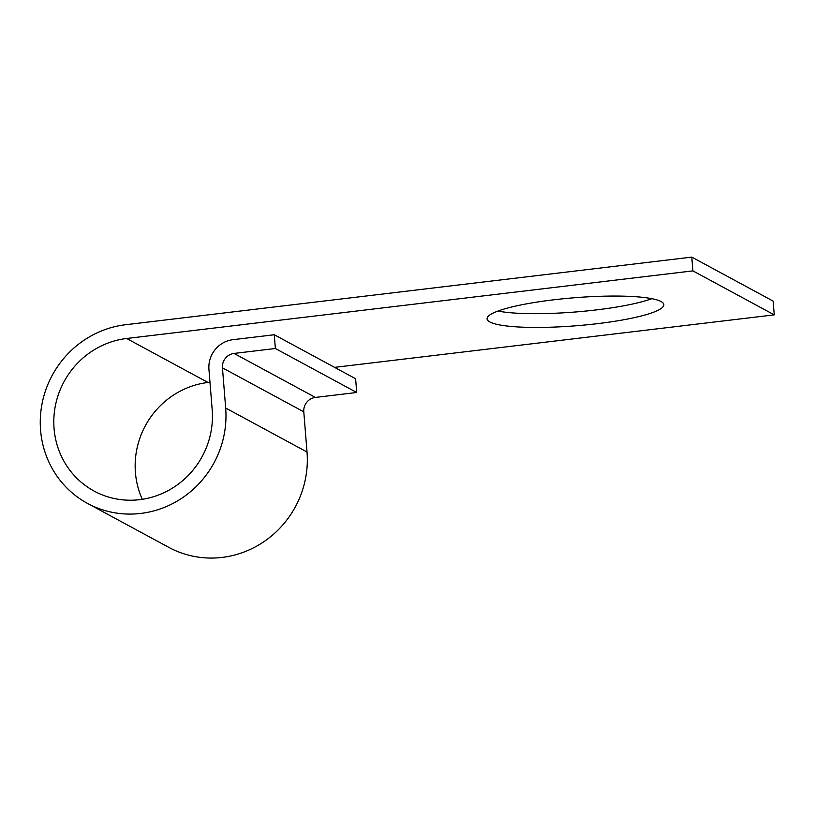 <?xml version="1.0" encoding="UTF-8"?>
<svg xmlns="http://www.w3.org/2000/svg" width="815" height="815" viewBox="0 0 815 815"><rect width="100%" height="100%" fill="white"/><g stroke="black" fill="none" stroke-linecap="round" stroke-linejoin="round"><path stroke-width="1.22" d="M553.446 299.839A88.662 14.038 175.4 0 0 487.085 318.859A88.662 14.038 175.4 0 0 597.477 323.657A88.662 14.038 175.4 0 0 663.838 304.637A88.662 14.038 175.4 0 0 553.446 299.839M651.857 298.677A88.662 14.038 -4.6 0 1 596.376 309.904A88.662 14.038 -4.6 0 1 497.955 311.065M142.309 499.31A81.887 78.556 118.4 0 1 207.988 382.48L209.975 382.245M334.578 367.361L774.25 314.865L692.903 270.875L126.641 338.49L207.988 382.48M275.368 348.504L356.726 392.494L355.615 378.741L274.268 334.751L275.368 348.504L234.048 353.435A13.101 12.571 -61.6 0 0 222.444 367.84L225.674 408.03A95.864 91.963 118.4 0 1 183.212 497.252A95.864 91.963 118.4 0 1 87.521 503.405A95.864 91.963 118.4 0 1 42.411 401.989A95.864 91.963 118.4 0 1 125.53 324.737L691.792 257.112L773.14 301.112L774.25 314.865M691.792 257.112L692.903 270.875M356.726 392.494L315.395 397.425A13.101 12.571 -61.6 0 0 303.791 411.83L307.021 452.019A95.864 91.963 118.4 0 1 264.559 541.241A95.864 91.963 118.4 0 1 168.868 547.395L87.521 503.405M274.268 334.751L232.947 339.682A27.078 25.978 -61.6 0 0 208.946 369.45L212.185 409.639A81.887 78.556 118.4 0 1 175.908 485.852A81.887 78.556 118.4 0 1 94.173 491.109A81.887 78.556 118.4 0 1 55.634 404.474A81.887 78.556 118.4 0 1 126.641 338.49M225.674 408.03L307.021 452.019M222.444 367.84L303.791 411.83M234.048 353.435L315.395 397.425"/></g></svg>
